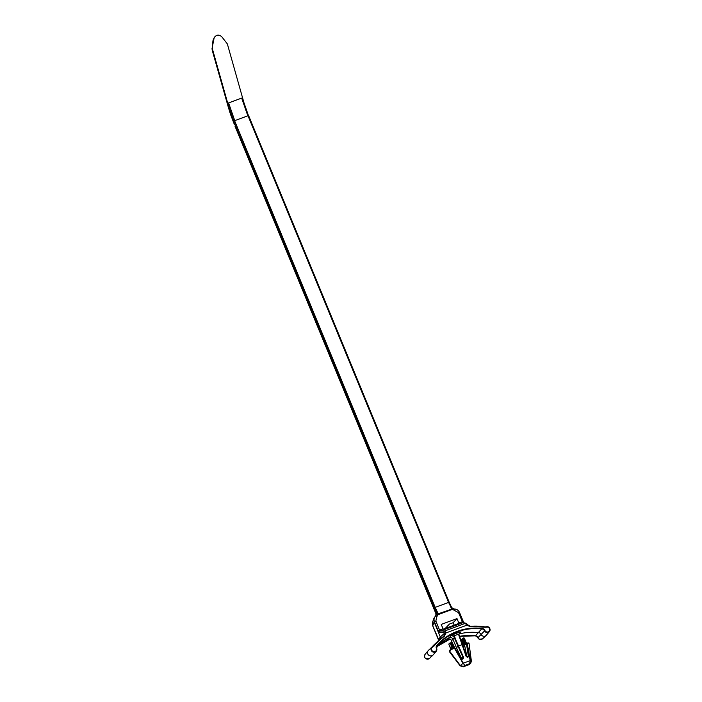<?xml version="1.0" encoding="UTF-8"?>
<svg xmlns="http://www.w3.org/2000/svg" width="702" height="702" viewBox="0 0 702 702"><rect width="100%" height="100%" fill="white"/><g stroke="black" fill="none" stroke-linecap="round" stroke-linejoin="round"><path stroke-width="1.05" d="M470.401 626.351L467.365 624.622L470.419 626.342A57.748 55.081 -136.8 0 1 484.915 626.886L484.933 626.877A3.071 2.931 43.2 0 0 486.214 626.816A3.001 2.861 -136.8 0 1 489.426 631.572A3.001 2.861 -136.8 0 1 484.477 630.756A3.071 2.931 43.2 0 0 481.967 628.922A55.247 52.685 43.2 0 0 437.223 645.471A3.071 2.931 43.2 0 0 436.688 648.429A3.001 2.861 -136.8 0 1 431.967 651.395A3.001 2.861 -136.8 0 1 432.59 646.647A3.071 2.931 43.2 0 0 433.599 645.858A57.748 55.081 -136.8 0 1 438.329 640.742A57.748 55.081 -136.8 0 1 443.892 636.161L444.524 633.195L443.936 632.625L439.689 632.66L438.127 630.756L434.415 621.735C433.608 619.383 434.082 617.4 435.837 615.794L436.653 614.513L436.521 612.802L233.582 121.095L248.578 115.514L449.166 602.263M248.104 114.672L248.447 115.505M434.213 607.862L435.179 607.379L434.213 607.862L235.398 125.5L234.951 126.07L435.951 613.75L437.434 612.188L438.136 614.636L436.907 616.54L435.837 621.042L439.557 630.063L440.435 631.01L444.682 630.984L445.779 632.142L446.016 632.888L444.234 636.416A57.318 54.659 43.2 0 0 434.02 646.042A3.501 3.343 -136.8 0 1 432.88 646.937A2.562 2.448 43.2 0 0 431.739 650.157A2.562 2.448 43.2 0 0 434.977 651.57A2.562 2.448 43.2 0 0 436.372 648.464A3.501 3.343 -136.8 0 1 436.986 645.085A55.677 53.106 -136.8 0 1 482.09 628.404A3.501 3.343 -136.8 0 1 484.95 630.493A2.562 2.448 43.2 0 0 488.197 631.888A2.562 2.448 43.2 0 0 489.575 628.773A2.562 2.448 43.2 0 0 486.433 627.132A3.501 3.343 -136.8 0 1 484.95 627.211A57.318 54.659 43.2 0 0 470.551 626.684L466.716 625.228L465.338 623.341L462.829 622.727L458.546 612.644L451.948 609.064L448.578 602.421L449.21 602.281L451.439 607.133M436.363 613.601L234.951 126.07M454.194 625.149L453.132 622.7L449.447 624.06L445.559 628.088M438.127 630.756L443.023 628.773L441.233 624.42L456.993 618.585L458.792 622.946L463.206 621.446L463.548 622.692A1.307 1.272 103.7 0 0 462.829 622.727L440.435 631.01A1.307 1.22 -90.4 0 0 439.689 632.66M458.792 622.946L458.994 623.376L443.234 629.203L443.023 628.773M464.031 645.349L463.601 647.604M462.425 638.618L464.505 644.761L466.918 656.782M465.786 643.883L464.127 645.682A0.877 0.834 -145.3 0 0 464.066 645.392L465.303 643.26L466.312 642.9L467.146 643.418L466.497 643.629M460.293 665.487L463.311 663.179L464.689 665.514L463.32 666.426L460.293 665.487L449.473 650.912L449.298 651.509L449.482 650.385M436.618 646.577A54.967 52.422 -136.8 0 1 437.013 646.2A54.967 52.422 -136.8 0 1 449.122 637.723C450.798 637.126 452.079 637.627 452.966 639.241L456.467 647.744L455.458 648.938M458.941 633.959L461.038 631.87L458.827 634.424L462.574 644.48L458.134 646.13L456.467 647.744L461.644 658.695M449.289 651.509L460.126 665.821L463.215 666.795L469.682 664.074L470.182 660.635L471.235 661.442M468.471 664.812L463.136 666.821M469.041 643.392L471.375 661.091L470.691 663.364L468.269 664.917M449.473 650.912L449.649 650.263L454.168 647.858L449.473 650.912M452.79 648.49L452.509 647.99L453.202 647.735L451.211 642.892L450.517 643.146L452.509 647.99L451.017 648.841L448.938 644.55L451.061 649.359M448.938 644.559L450.921 649.359A0.877 0.86 9.9 0 1 450.947 649.42M450.122 642.927L449.183 643.523M450.93 649.376L450.974 649.833M462.232 638.767L461.758 639.803L464.066 645.392M447.718 639.276L451.158 635.521L454.027 635.898L453.685 636.319L451.158 635.521A55.125 52.571 -136.8 0 1 461.038 631.87L458.818 634.511M458.889 634.152L459.591 633.853A54.967 52.422 -136.8 0 1 478.711 632.634A2.79 2.668 -136.8 0 1 480.993 634.301A3.273 3.124 -136.8 0 0 486.398 635.196L489.426 631.572C490.259 627.886 489.189 626.298 486.223 626.807L486.433 627.132M436.372 648.464L436.223 651.245L433.195 654.869A3.273 3.124 -136.8 0 1 428.553 655.027A3.273 3.124 -136.8 0 1 428.431 650.385L431.853 647.139L432.88 646.937M431.748 647.253A58.029 55.344 -136.8 0 1 434.907 643.988L444.05 636.038M448.008 639.145A55.125 52.571 43.2 0 0 447.534 639.373L449.429 638.899L450.807 639.39L454.677 647.806L450.807 639.39M436.749 635.161L438.539 639.496L440.312 636.968L434.099 621.902L433.968 618.172L435.556 615.926L436.293 612.907L434.24 607.923M433.968 618.172L432.564 622.2L432.748 625.789L436.688 635.003M436.117 615.303A2.703 2.571 22.5 0 0 435.951 613.75M438.583 639.601L438.706 640.391M445.779 632.142L440.312 636.968L440.373 638.908M436.907 616.54L435.556 615.926M450.833 607.23L454.229 608.994C456.66 609.073 458.388 610.205 459.459 612.407M234.556 120.612L435.179 607.379L448.578 602.421L247.955 115.654M450.982 642.576L453.676 648.078L451.518 642.821M453.22 647.727L453.817 648.429M454.176 647.858L454.852 647.981L461.249 658.344L462.723 658.634L461.003 658.511L454.861 647.972L461.267 658.336M463.785 637.837L466.303 642.892A0.877 0.869 -154.9 0 0 466.883 643.409M465.207 644.533A0.877 0.825 51.3 0 0 465.145 644.243L462.96 638.162L464.013 638.153L463.32 638.408L465.751 643.883M467.971 656.686L468.313 655.729L466.409 643.357L468.831 655.615C468.339 657.537 467.418 657.748 466.084 656.247L458.494 634.248A53.729 51.237 43.2 0 0 454.027 635.898L463.495 657.204C463.478 659.204 462.653 659.643 461.003 658.511M463.004 663.364L454.396 648.121M468.761 643.778C469.419 643.216 468.892 643.137 467.19 643.541L470.463 660.608M458.836 634.406L466.391 656.159L467.936 656.712L466.084 656.247M462.732 658.616L463.004 657.414L461.679 658.713M470.252 660.924L469.506 663.732L464.689 665.514L463.452 663.443M466.927 643.497L464.575 645.112L463.574 647.498M465.733 643.901L465.303 643.26M450.272 642.83L452.035 648.183A0.877 0.781 -123 0 1 452.027 648.859M463.495 657.204L463.004 657.414L453.685 636.319M462.574 644.48L466.356 656.098M467.102 656.861L468.831 655.615M452.492 608.494L451.948 609.064L452.492 608.494M452.658 608.599L452.272 609.406L438.136 614.636L436.653 614.513M463.811 622.753L459.485 612.425L458.546 612.644M466.953 624.113A1.307 1.272 103.7 0 0 466.075 623.306M463.548 622.692L466.058 623.306A1.307 1.272 103.7 0 0 465.338 623.341L444.682 630.984A1.307 1.22 -90.4 0 0 443.936 632.625M467.365 624.622L466.058 623.306M467.392 624.736L466.295 624.552M466.716 625.228L444.656 633.415M438.68 640.408L432.739 625.894A2.703 0.526 -23.2 0 1 432.748 625.789L434.099 621.902L435.837 621.042M436.688 614.338L451.948 609.064M248.578 115.514L449.21 602.281L448.587 602.421M456.993 618.585L453.132 622.7M212.022 48.631L214.189 37.61C216.532 34.556 219.103 34.319 221.893 36.908L227.36 43.936L243.884 102.501M233.652 121.042L230.537 114.426L234.301 124.272M233.722 120.99L230.791 114.101L212.539 49.412L212.136 49.851L228.159 106.634L234.319 124.315M212.443 48.21L212.539 49.412M230.87 114.075L228.913 107.116C228.29 104.738 228.185 103.343 228.598 102.931L241.681 98.096L243.243 100.649L248.368 115.523M214.189 37.61L212.925 40.856L212.101 49.807L228.159 106.634M230.537 114.426L231.09 114.136L230.537 114.426L228.132 106.537M212.109 49.754L213.092 39.926M212.952 40.813L213.39 40.049M455.054 637.249L451.684 640.557M466.268 643.471L464.329 638.083L463.083 638.092L461.767 639.829M475.491 635.81A3.071 2.931 -136.8 0 1 478.001 637.644L475.456 635.81L459.257 636.389A55.247 52.685 -136.8 0 1 475.491 635.81L482.09 628.404M436.556 646.849A55.247 52.685 -136.8 0 1 450.052 639.031L436.556 646.849M428.194 650.64L425.158 654.264A3.001 2.861 43.2 0 0 429.527 658.371L432.958 655.124M478.009 637.67L477.992 637.662C477.974 639.215 479.554 639.557 482.73 638.688A3.001 2.861 43.2 0 1 478.001 637.644L484.95 630.493M435.179 607.379L437.434 612.188M464.329 638.083L466.312 642.892M454.861 647.972L454.44 648.209L463.311 663.179L470.182 660.635L466.962 643.576M449.517 650.35L454.44 648.209M436.986 645.085L437.1 645.621M434.02 646.042L433.064 646.366M449.21 602.281L451.5 607.186L452.483 608.45L454.22 608.994L454.536 610.02M470.419 626.342L484.95 627.211M228.598 102.931L234.714 120.551M247.797 115.716L241.681 98.096M233.705 120.955L228.913 107.116M468.322 664.908L463.259 666.786M468.383 664.882L470.375 663.688M449.008 643.804L448.911 644.313M461.802 639.39L464.022 645.331M482.73 638.688L486.161 635.442M449.473 638.925L450.789 639.399M435.986 615.715L435.96 613.82M425.158 654.264C423.762 657.871 425.219 659.239 429.527 658.371M432.739 625.894L432.327 623.762M463.083 638.092L462.311 638.68M465.654 643.962L466.418 643.348M466.698 643.225L466.742 643.207C468.524 642.839 469.287 642.9 469.041 643.418M454.22 608.994C456.669 609.055 458.424 610.196 459.485 612.425L463.206 621.446M484.933 626.877L486.223 626.807M436.697 648.411L437.162 645.542M432.599 646.639L433.345 646.13M243.243 100.649L248.403 115.514"/></g></svg>

